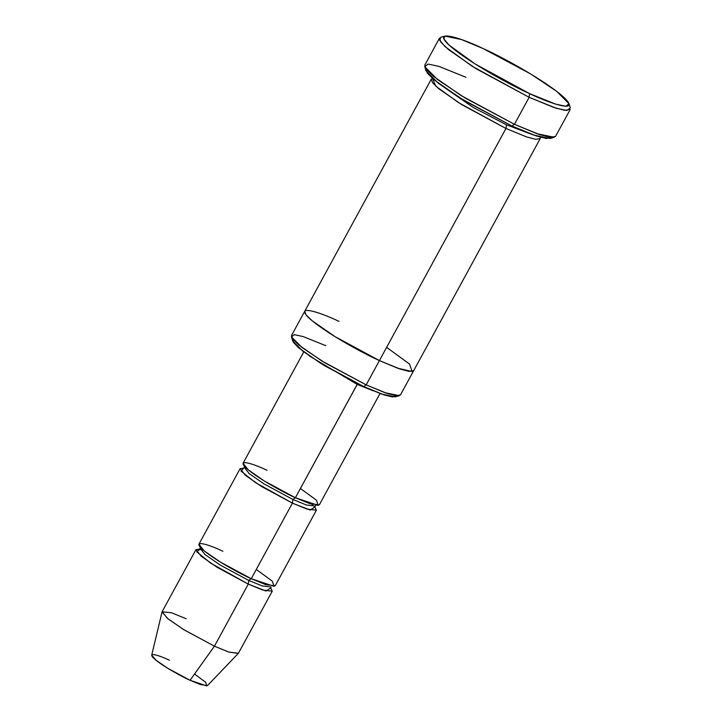 <?xml version="1.0" encoding="UTF-8"?>
<svg xmlns="http://www.w3.org/2000/svg" width="722" height="722" viewBox="0 0 722 722"><rect width="100%" height="100%" fill="white"/><g stroke="black" fill="none" stroke-linecap="round" stroke-linejoin="round"><path stroke-width="1.08" d="M300.415 488.478L316.471 500.211L318.231 505.391L295.37 497.738L292.888 499.462L264.081 483.93L249.171 473.587L244.334 467.405L249.171 473.587L264.081 483.93L292.888 499.462L295.37 497.738L357.607 383.698L357.173 384.393L373.572 390.936L357.173 384.393L309.413 355.955L357.173 384.393L295.37 497.738C285.551 493.478 256.653 477.955 245.697 467.576C235.697 457.64 256.093 464.932 267.05 470.293M529.605 93.634L475.058 63.924L449.093 45.107L443.84 38.907L444.914 36.1L461.511 39.557L483.09 48.545C465.085 39.737 431.575 27.752 447.992 44.078C466.006 61.135 513.468 86.64 529.605 93.634C547.61 102.443 581.12 114.428 564.694 98.102C546.689 81.044 499.218 55.54 483.09 48.545L530.562 73.888L556.779 91.414L569.035 103.778L565.804 106.278L555.525 104.085L529.605 93.634L529.145 97.317L529.605 93.634M444.914 36.1L440.772 37.273L439.653 40.206L445.131 46.677L472.233 66.307L529.145 97.317L475.96 68.644L448.434 49.547L440.998 42.345L439.499 38.149L424.789 65.133L426.287 69.339L433.723 76.532L461.25 95.638L514.434 124.301L464.896 97.858L437.532 79.564L424.744 66.668L428.119 64.059L438.841 66.352L465.889 77.254M424.744 66.668L425.998 70.792L438.254 83.147L464.472 100.683L511.943 126.025L514.434 124.301L529.145 97.317L514.434 124.301L539.28 134.491L549.993 137.297L555.534 136.422L570.245 109.428L564.712 110.304L553.991 107.497L529.145 97.317L556.193 108.219L566.914 110.502L570.29 107.894L569.035 103.778M291.444 336.849L292.699 340.964L302.825 351.172L324.485 365.657L363.698 386.586L366.18 384.871L324.9 362.832L302.103 347.589L291.444 336.849L294.26 334.674L303.195 336.578L325.73 345.657M195.996 549.586L162.152 611.66L167.36 618.312L183.415 629.449L214.434 646.181L248.278 584.107L217.259 567.375L201.203 556.238L195.996 549.586L199.525 549.126M162.071 611.868L151.71 655.161L155.997 660.224L167.757 668.301L190.048 680.286L214.434 646.181L183.993 629.81L167.928 618.781L162.071 611.868L171.276 612.671L186.123 618.727M200.906 547.89L200.184 548.377L205.021 554.55L219.939 564.893L248.738 580.425L251.229 578.71C241.401 574.45 212.512 558.918 201.546 548.539C191.556 538.603 211.952 545.895 222.908 551.256M256.274 569.45L272.32 581.174L274.08 586.354L251.229 578.71L248.738 580.425L262.203 585.939L271.003 586.986L262.203 585.939L248.738 580.425L248.278 584.107L266.057 591.047L270.732 587.943L272.257 591.174L262.781 590.045L248.278 584.107L248.738 580.425L219.939 564.893L205.021 554.55L200.184 548.377L200.391 546.834M292.888 499.462L306.345 504.976L315.153 506.023L306.345 504.976L292.888 499.462L292.428 503.135L310.207 510.075L314.873 506.979L316.398 510.201L306.922 509.082L292.428 503.135L261.4 486.411L245.345 475.275L240.137 468.623L243.675 468.163L241.022 471.096L255.435 482.594L292.428 503.135L251.229 578.71L292.428 503.135L292.888 499.462M438.435 83.292L473.036 107.325L506.429 124.798L532.881 134.779L506.429 124.798L505.969 128.48L461.656 104.591L438.714 88.671L432.514 82.669L431.269 79.176L432.451 78.418L435.754 86.099L458.28 102.479L505.969 128.48L379.42 360.585L505.969 128.48L506.429 124.798L473.036 107.325L438.435 83.292M386.64 347.354L409.564 364.105L412.082 371.514L397.551 368.166L379.42 360.585L335.107 336.687L312.166 320.776L305.975 314.774L304.72 311.272L291.48 335.568L292.735 339.069L298.926 345.062L321.868 360.982L366.18 384.871L379.42 360.585L400.132 369.068L409.058 371.406L413.679 370.675L409.058 371.406L400.132 369.068L379.42 360.585C365.395 354.502 324.124 332.319 308.456 317.481C294.179 303.294 323.321 313.709 338.97 321.371C323.321 313.709 294.188 303.294 308.456 317.49C324.124 332.319 365.395 354.502 379.42 360.585L366.18 384.871L386.884 393.355L395.818 395.692L400.43 394.97L540.218 138.579L535.607 139.31L526.681 136.963L505.969 128.48M303.772 351.894L243.079 463.226L248.287 469.878L264.351 481.014L295.37 497.738L309.864 503.685L319.341 504.804L380.043 393.481M240.137 468.623L198.938 544.189L204.145 550.841L220.201 561.978L251.229 578.71L265.723 584.649L275.199 585.777L316.398 510.201M396.36 395.764L392.578 396.965L384.059 394.88L363.698 386.586L320.451 363.184L298.737 347.869L293.412 342.372L293.015 339.421M540.218 137.171L540.218 138.579M551.418 137.451L546.373 138.516L536.085 135.889L511.943 126.025L460.455 98.219L434.093 79.826L427.225 73.012L426.151 69.159M200.174 549.243L196.61 551.689L210.643 563.133L248.278 584.107L214.434 646.181L190.048 680.286C182.856 677.164 161.701 665.801 153.678 658.202C146.358 650.928 161.295 656.262 169.318 660.188M194.534 674.014L205.779 682.371L206.654 685.9L190.048 680.286L200.391 684.546L207.503 685.584L238.287 653.419L228.576 652.002L214.434 646.181L228.937 652.119L238.413 653.248L272.257 591.174M366.18 384.871L363.698 386.586L381.523 394.013L395.232 396.865L399.374 395.692L384.943 392.687L366.18 384.871M514.434 124.301L511.943 126.025L533.522 135.014L550.119 138.471L554.261 137.288L536.942 133.687L514.434 124.301M271.003 586.986L270.804 588.52M243.152 468.416L244.334 467.405L244.532 465.871M316.335 505.021L315.153 506.023L314.945 507.557M314.214 506.546L311.976 504.353M304.72 311.272L431.269 79.176M200.184 548.377L199.001 549.379L203.306 550.137"/></g></svg>
